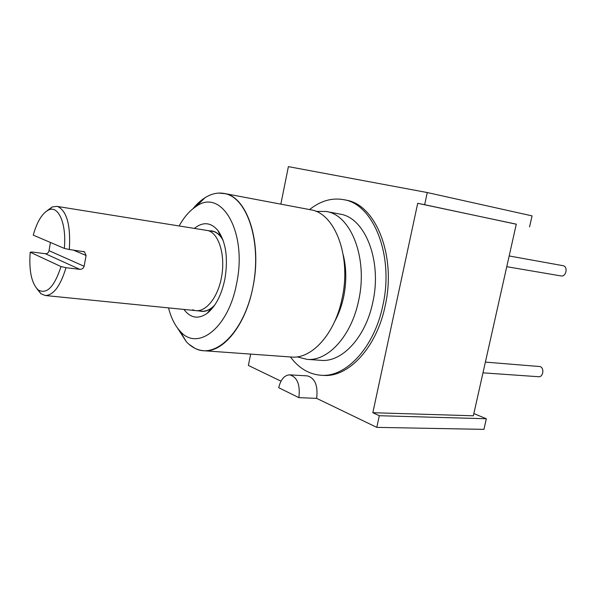 <?xml version="1.0" encoding="UTF-8"?>
<svg xmlns="http://www.w3.org/2000/svg" width="596" height="596" viewBox="0 0 596 596"><rect width="100%" height="100%" fill="white"/><g stroke="black" fill="none" stroke-linecap="round" stroke-linejoin="round"><path stroke-width="0.89" d="M316.647 398.366L298.872 397.644C300.347 384.681 297.3 377.089 289.723 374.854L307.357 375.882C315.008 378.095 318.1 385.582 316.647 398.366L376.799 427.369L379.302 415.725L372.843 412.708L417.707 203.303L516.292 224.163L473.358 415.792L372.843 412.708M280.843 204.145L288.389 166.634L427.272 192.545L424.657 204.696L417.707 203.303M250.663 354.099L248.376 365.445L281.007 381.179M345.956 200.122L345.956 200.122C375.592 204.309 396.616 255.766 385.18 305.785C376.612 347.87 348.176 377.767 323.218 375.383L320.916 375.249C345.844 377.633 374.266 347.677 382.848 305.502C394.291 255.386 373.29 203.839 343.683 199.667C331.86 197.559 320.484 200.867 309.57 209.569M289.723 374.854C284.411 375.152 280.738 379.436 278.712 387.705L298.872 397.644M473.857 413.564L486.329 418.757L483.945 429.366L376.799 427.369M486.329 418.757L379.302 415.725M424.657 204.696L516.285 224.223M427.272 192.545L532.057 215.879L529.568 226.905M485.39 362.1L539.991 366.562C544.602 367.851 543.276 377.328 538.568 376.724L482.983 372.835M562.788 265.645L563.123 265.712C568.286 266.643 566.133 277.073 561.022 275.933L506.764 266.695M290.431 356.959C298.767 368.172 308.929 374.273 320.909 375.249M297.099 356.84L306.918 359.351L320.916 360.342C341.91 362.577 365.706 337.366 372.82 302.172C382.312 260.452 364.827 217.361 339.876 214.083M306.918 359.351C327.778 361.578 351.498 336.062 358.658 300.444C368.194 258.224 350.88 214.694 326.087 211.461L339.891 214.083M315.992 211.386L326.087 211.461M343.266 255.013C346.485 268.14 346.626 282.05 343.676 296.733C341.731 305.919 338.707 314.219 334.617 321.631M224.193 193.454L310.523 209.747C334.743 212.846 351.58 256.168 342.149 298.261C335.064 333.767 311.797 359.246 291.414 357.026L203.676 350.724C222.956 352.936 245.574 325.476 252.883 287.354C262.538 242.132 247.042 196.151 224.066 193.432C217.682 192.314 211.319 193.752 204.979 197.745L196.218 206.395C221.503 187.651 247.698 232.246 236.567 283.763C228.268 328.605 197.231 351.737 180.044 331.093C174.889 325.483 171.052 317.743 168.519 307.879M186.302 341.694L177.511 328.061L186.31 341.702C191.428 347.177 197.209 350.18 203.676 350.724M211.938 194.385C205.195 196.732 198.885 201.493 193.015 208.667L204.979 197.745M179.165 225.884C184.127 217.004 189.811 210.507 196.218 206.395M194.46 228.32C202.99 221.578 210.783 222.263 217.838 230.376C225.996 242.013 228.328 258.359 224.826 279.405C221.392 295.348 215.469 306.687 207.065 313.407C198.17 319.456 190.452 318.137 183.926 309.428M222.882 239.704L220.855 236.679C217.696 232.76 214.106 230.801 210.068 230.816M199.66 311.008C203.556 312.051 207.535 311.075 211.587 308.08L214.314 305.681M223.135 240.419C220.498 235.644 217.279 232.656 213.495 231.471L56.747 206.35L52.143 206.998L46.95 210.828M36.848 288.665L40.893 293.701L45.184 295.504L201.567 311.201C206.03 311.596 210.425 309.548 214.746 305.055M40.893 293.701L38.218 289.939C31.551 283.473 28.869 270.897 30.187 252.22L32.206 252.034L45.385 253.717L79.804 269.347C81.928 269.399 83.365 268.379 84.118 266.278L86.1 255.49L84.409 251.803L69.322 249.508C70.768 225.728 67.013 211.446 58.065 206.685L56.747 206.35M79.804 269.347L66.007 267.693C60.375 286.14 53.431 295.415 45.184 295.504M45.385 253.717C47.36 253.762 48.581 252.749 49.043 250.678L84.118 266.278M50.437 242.475L49.043 250.678M64.323 248.398C66.715 223.88 58.497 205.017 48.596 209.956C42.227 213.189 37.101 221.578 33.234 235.122L64.323 248.398L69.322 249.508M38.218 289.939C46.726 294.692 54.325 286.907 61.023 266.576L66.007 267.693M30.187 252.22L61.023 266.576M189.111 344.399L194.981 348.325C215.64 359.44 244.092 331.912 252.883 287.354C261.987 242.892 247.608 198.274 225.258 193.693L218.643 193.082M192.717 309.749C203.333 314.695 217.093 300.108 221.347 278.116C225.765 256.176 219.224 233.714 208.131 230.615L205.031 230.123M73.166 250.015L86.1 255.49M562.959 265.674L509.17 255.96M343.691 199.667L345.963 200.122M220.855 236.679L217.838 230.376M211.587 308.08L207.065 313.407M48.596 209.956L52.143 206.998M83.418 251.393L84.409 251.803M186.31 341.694L180.037 331.093M219.663 232.999L219.045 232.894M209.487 311.35L208.868 311.283"/></g></svg>
